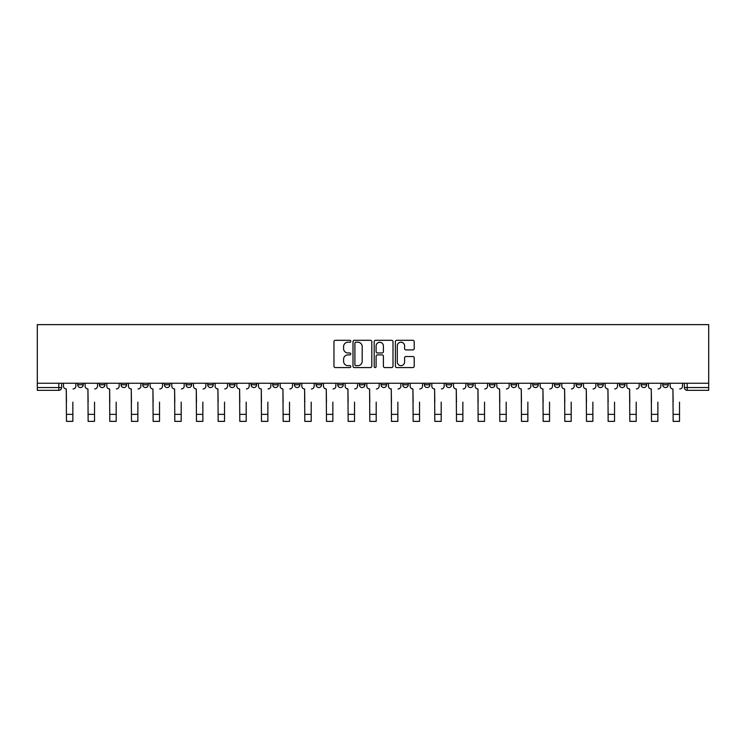 <?xml version="1.0" encoding="UTF-8"?>
<svg xmlns="http://www.w3.org/2000/svg" width="746" height="746" viewBox="0 0 746 746"><rect width="100%" height="100%" fill="white"/><g stroke="black" fill="none" stroke-linecap="round" stroke-linejoin="round"><path stroke-width="1.12" d="M350.779 341.258A0.951 0.951 0 0 0 349.827 340.307L335.336 340.307A1.361 1.361 0 0 0 333.975 341.668L333.975 366.211A1.361 1.361 0 0 0 335.336 367.573L349.827 367.573A0.951 0.951 0 0 0 350.779 366.612A0.951 0.951 0 0 0 349.827 365.661L347.953 365.661A4.364 4.364 0 0 1 343.589 361.297L343.589 359.255A4.364 4.364 0 0 1 347.953 354.891L349.827 354.891A0.951 0.951 0 0 0 350.779 353.94A0.951 0.951 0 0 0 349.827 352.979L347.953 352.979A4.364 4.364 0 0 1 343.589 348.624L343.589 346.573A4.364 4.364 0 0 1 347.953 342.209L349.827 342.209A0.951 0.951 0 0 0 350.779 341.258M662.728 383.239L662.728 384.768L668.285 384.768A2.779 2.779 0 0 1 665.507 387.547A2.779 2.779 0 0 1 662.728 384.768L662.728 383.239M641.056 383.239L641.056 384.768L646.614 384.768A2.779 2.779 0 0 1 643.835 387.547A2.779 2.779 0 0 1 641.056 384.768L641.056 383.239M511.057 383.239L511.057 384.768L516.614 384.768A2.779 2.779 0 0 1 513.835 387.547A2.779 2.779 0 0 1 511.057 384.768L511.057 383.239M489.395 383.239L489.395 384.768L494.943 384.768A2.779 2.779 0 0 1 492.164 387.547A2.779 2.779 0 0 1 489.395 384.768L489.395 383.239M467.723 383.239L467.723 384.768L473.281 384.768A2.779 2.779 0 0 1 470.502 387.547A2.779 2.779 0 0 1 467.723 384.768L467.723 383.239M424.39 383.239L424.39 384.768L429.948 384.768A2.779 2.779 0 0 1 427.169 387.547A2.779 2.779 0 0 1 424.39 384.768L424.39 383.239M381.057 384.768L381.057 383.239L381.057 384.768A2.779 2.779 0 0 0 383.836 387.547A2.779 2.779 0 0 1 381.057 384.768L386.615 384.768A2.779 2.779 0 0 1 383.836 387.547A2.779 2.779 0 0 0 386.615 384.768L386.615 383.239L386.615 384.768M359.385 384.768L359.385 383.239L359.385 384.768A2.779 2.779 0 0 0 362.164 387.547A2.779 2.779 0 0 1 359.385 384.768L364.943 384.768A2.779 2.779 0 0 1 362.164 387.547M337.724 384.768L337.724 383.239L337.724 384.768A2.779 2.779 0 0 0 340.502 387.547A2.779 2.779 0 0 1 337.724 384.768L343.281 384.768A2.779 2.779 0 0 1 340.502 387.547A2.779 2.779 0 0 0 343.281 384.768L343.281 383.239L343.281 384.768M316.052 383.239L316.052 384.768L321.61 384.768A2.779 2.779 0 0 1 318.831 387.547A2.779 2.779 0 0 1 316.052 384.768L316.052 383.239M294.39 383.239L294.39 384.768L299.939 384.768A2.779 2.779 0 0 1 297.169 387.547A2.779 2.779 0 0 1 294.39 384.768L294.39 383.239M272.719 383.239L272.719 384.768L278.277 384.768A2.779 2.779 0 0 1 275.498 387.547A2.779 2.779 0 0 1 272.719 384.768L272.719 383.239M251.057 384.768L251.057 383.239L251.057 384.768A2.779 2.779 0 0 0 253.836 387.547A2.779 2.779 0 0 1 251.057 384.768L256.605 384.768A2.779 2.779 0 0 1 253.836 387.547M207.724 384.768L207.724 383.239L207.724 384.768A2.779 2.779 0 0 0 210.493 387.547A2.779 2.779 0 0 1 207.724 384.768L213.272 384.768A2.779 2.779 0 0 1 210.493 387.547A2.779 2.779 0 0 0 213.272 384.768L213.272 383.239L213.272 384.768M186.052 384.768L186.052 383.239L186.052 384.768A2.779 2.779 0 0 0 188.831 387.547A2.779 2.779 0 0 1 186.052 384.768L191.61 384.768A2.779 2.779 0 0 1 188.831 387.547A2.779 2.779 0 0 0 191.61 384.768L191.61 383.239L191.61 384.768M164.381 384.768L164.381 383.239L164.381 384.768A2.779 2.779 0 0 0 167.16 387.547A2.779 2.779 0 0 1 164.381 384.768L169.939 384.768A2.779 2.779 0 0 1 167.16 387.547A2.779 2.779 0 0 0 169.939 384.768L169.939 383.239L169.939 384.768M142.719 384.768L142.719 383.239L142.719 384.768A2.779 2.779 0 0 0 145.498 387.547A2.779 2.779 0 0 1 142.719 384.768L148.277 384.768A2.779 2.779 0 0 1 145.498 387.547M121.048 384.768L121.048 383.239L121.048 384.768A2.779 2.779 0 0 0 123.827 387.547A2.779 2.779 0 0 1 121.048 384.768L126.606 384.768A2.779 2.779 0 0 1 123.827 387.547A2.779 2.779 0 0 0 126.606 384.768L126.606 383.239L126.606 384.768M99.386 384.768L99.386 383.239L99.386 384.768A2.779 2.779 0 0 0 102.165 387.547A2.779 2.779 0 0 1 99.386 384.768L104.944 384.768A2.779 2.779 0 0 1 102.165 387.547A2.779 2.779 0 0 0 104.944 384.768L104.944 383.239L104.944 384.768M412.846 349.911A1.361 1.361 0 0 0 414.207 348.55L414.207 341.668A1.361 1.361 0 0 0 412.846 340.307L396.76 340.307A1.361 1.361 0 0 0 395.389 341.668L395.389 366.211A1.361 1.361 0 0 0 396.76 367.573L412.846 367.573A1.361 1.361 0 0 0 414.207 366.211L414.207 357.894A1.361 1.361 0 0 0 412.846 356.532L405.955 356.532A1.361 1.361 0 0 0 404.593 357.894L404.593 362.015A3.646 3.646 0 0 1 400.947 365.661A3.646 3.646 0 0 1 397.301 362.015L397.301 345.855A3.646 3.646 0 0 1 400.947 342.209A3.646 3.646 0 0 1 404.593 345.855L404.593 348.55A1.361 1.361 0 0 0 405.955 349.911L412.846 349.911M708.7 383.239L37.3 383.239L37.3 324.631L708.7 324.631L708.7 390.326L687.169 390.326A2.779 2.779 0 0 1 684.39 387.547L708.7 387.547M371.806 341.668A1.361 1.361 0 0 0 370.445 340.307L354.359 340.307A1.361 1.361 0 0 0 352.998 341.668L352.998 366.211A1.361 1.361 0 0 0 354.359 367.573L370.445 367.573A1.361 1.361 0 0 0 371.806 366.211L371.806 341.668M375.555 340.307L391.641 340.307A1.361 1.361 0 0 1 393.002 341.668L393.002 366.211A1.361 1.361 0 0 1 391.641 367.573L384.759 367.573A1.361 1.361 0 0 1 383.397 366.211L383.397 356.252A1.361 1.361 0 0 0 382.036 354.891L377.467 354.891A1.361 1.361 0 0 0 376.105 356.252L376.105 366.612A0.951 0.951 0 0 1 375.145 367.573A0.951 0.951 0 0 1 374.194 366.612L374.194 341.668A1.361 1.361 0 0 1 375.555 340.307M684.39 383.239L684.39 387.547L684.39 383.239M61.61 383.239L61.61 387.547L61.61 383.239M58.831 383.239L58.831 390.326L37.3 390.326L37.3 387.547L61.61 387.547A2.779 2.779 0 0 1 58.831 390.326A2.779 2.779 0 0 0 61.61 387.547M37.3 383.239L37.3 387.547M668.285 383.239L668.285 384.768M646.614 383.239L646.614 384.768L646.614 383.239M624.952 383.239L624.952 384.768A2.779 2.779 0 0 1 622.173 387.547A2.779 2.779 0 0 1 619.394 384.768L624.952 384.768M619.394 383.239L619.394 384.768M603.281 383.239L603.281 384.768A2.779 2.779 0 0 1 600.502 387.547A2.779 2.779 0 0 1 597.723 384.768L603.281 384.768M597.723 383.239L597.723 384.768M581.619 383.239L581.619 384.768A2.779 2.779 0 0 1 578.84 387.547A2.779 2.779 0 0 1 576.061 384.768L581.619 384.768M576.061 383.239L576.061 384.768M559.948 383.239L559.948 384.768A2.779 2.779 0 0 1 557.169 387.547A2.779 2.779 0 0 1 554.39 384.768L559.948 384.768M554.39 383.239L554.39 384.768M538.276 383.239L538.276 384.768A2.779 2.779 0 0 1 535.507 387.547A2.779 2.779 0 0 1 532.728 384.768L538.276 384.768M532.728 383.239L532.728 384.768M516.614 383.239L516.614 384.768A2.779 2.779 0 0 1 513.835 387.547M494.943 383.239L494.943 384.768M473.281 384.768L473.281 383.239L473.281 384.768A2.779 2.779 0 0 1 470.502 387.547M451.61 383.239L451.61 384.768A2.779 2.779 0 0 1 448.831 387.547A2.779 2.779 0 0 1 446.061 384.768A2.779 2.779 0 0 0 448.831 387.547A2.779 2.779 0 0 0 451.61 384.768L446.061 384.768L446.061 383.239M429.948 384.768L429.948 383.239L429.948 384.768A2.779 2.779 0 0 1 427.169 387.547M408.276 383.239L408.276 384.768A2.779 2.779 0 0 1 405.498 387.547A2.779 2.779 0 0 1 402.719 384.768A2.779 2.779 0 0 0 405.498 387.547M402.719 383.239L402.719 384.768L408.276 384.768M364.943 383.239L364.943 384.768L364.943 383.239M321.61 384.768L321.61 383.239L321.61 384.768A2.779 2.779 0 0 1 318.831 387.547M299.939 384.768L299.939 383.239L299.939 384.768A2.779 2.779 0 0 1 297.169 387.547M278.277 384.768L278.277 383.239L278.277 384.768A2.779 2.779 0 0 1 275.498 387.547M256.605 383.239L256.605 384.768L256.605 383.239M234.943 384.768L234.943 383.239L234.943 384.768A2.779 2.779 0 0 1 232.165 387.547A2.779 2.779 0 0 1 229.386 384.768L234.943 384.768A2.779 2.779 0 0 1 232.165 387.547M229.386 383.239L229.386 384.768M148.277 383.239L148.277 384.768L148.277 383.239M83.272 383.239L83.272 384.768A2.779 2.779 0 0 1 80.493 387.547A2.779 2.779 0 0 1 77.715 384.768A2.779 2.779 0 0 0 80.493 387.547A2.779 2.779 0 0 0 83.272 384.768L83.272 383.239M77.715 383.239L77.715 384.768L83.272 384.768M355.861 342.209A0.951 0.951 0 0 0 354.9 343.169L354.9 364.71A0.951 0.951 0 0 0 355.861 365.661L357.838 365.661A4.364 4.364 0 0 0 362.192 361.297L362.192 346.573A4.364 4.364 0 0 0 357.838 342.209L355.861 342.209M383.397 345.93A3.646 3.646 0 0 0 379.751 342.283A3.646 3.646 0 0 0 376.105 345.93L376.105 351.618A1.361 1.361 0 0 0 377.467 352.979L382.036 352.979A1.361 1.361 0 0 0 383.397 351.618L383.397 345.93M63.485 386.158L63.485 383.239L63.485 386.158A2.779 2.779 0 0 0 66.263 388.936L66.469 402.131M66.263 388.936L66.469 421.369L72.856 421.369L72.856 402.131M75.84 386.158L75.84 383.239L75.84 386.158A2.779 2.779 0 0 1 73.061 388.936M72.856 421.369L66.469 421.369M85.147 386.158L85.147 383.239L85.147 386.158A2.779 2.779 0 0 0 87.925 388.936L88.131 402.131M87.925 388.936L88.131 421.369L94.528 421.369L94.528 402.131M97.512 386.158L97.512 383.239L97.512 386.158A2.779 2.779 0 0 1 94.733 388.936M106.818 386.158L106.818 383.239L106.818 386.158A2.779 2.779 0 0 0 109.597 388.936L109.802 402.131M109.597 388.936L109.802 421.369L116.189 421.369L116.189 402.131M119.173 386.158L119.173 383.239L119.173 386.158A2.779 2.779 0 0 1 116.395 388.936M94.528 421.369L88.131 421.369M116.189 421.369L109.802 421.369M128.48 386.158L128.48 383.239L128.48 386.158A2.779 2.779 0 0 0 131.259 388.936L131.464 402.131M131.259 388.936L131.464 421.369L137.861 421.369L137.861 402.131M140.845 386.158L140.845 383.239L140.845 386.158A2.779 2.779 0 0 1 138.066 388.936M150.151 386.158L150.151 383.239L150.151 386.158A2.779 2.779 0 0 0 152.93 388.936L153.135 402.131M152.93 388.936L153.135 421.369L159.523 421.369L159.523 402.131M162.507 386.158L162.507 383.239L162.507 386.158A2.779 2.779 0 0 1 159.728 388.936M171.813 386.158L171.813 383.239L171.813 386.158A2.779 2.779 0 0 0 174.592 388.936L174.806 402.131M174.592 388.936L174.806 421.369L181.194 421.369L181.194 402.131M184.178 386.158L184.178 383.239L184.178 386.158A2.779 2.779 0 0 1 181.399 388.936M137.861 421.369L131.464 421.369M159.523 421.369L153.135 421.369M181.194 421.369L174.806 421.369M193.484 386.158L193.484 383.239L193.484 386.158A2.779 2.779 0 0 0 196.263 388.936L196.468 402.131M196.263 388.936L196.468 421.369L202.856 421.369L202.856 402.131M205.84 386.158L205.84 383.239L205.84 386.158A2.779 2.779 0 0 1 203.071 388.936M202.856 421.369L196.468 421.369M215.146 386.158L215.146 383.239L215.146 386.158A2.779 2.779 0 0 0 217.925 388.936L218.14 402.131M217.925 388.936L218.14 421.369L224.527 421.369L224.527 402.131M227.511 386.158L227.511 383.239L227.511 386.158A2.779 2.779 0 0 1 224.732 388.936M224.527 421.369L218.14 421.369M236.818 386.158L236.818 383.239L236.818 386.158A2.779 2.779 0 0 0 239.597 388.936L239.802 402.131M239.597 388.936L239.802 421.369L246.189 421.369L246.189 402.131M249.183 386.158L249.183 383.239L249.183 386.158A2.779 2.779 0 0 1 246.404 388.936M246.189 421.369L239.802 421.369M258.48 386.158L258.48 383.239L258.48 386.158A2.779 2.779 0 0 0 261.259 388.936L261.473 402.131M261.259 388.936L261.473 421.369L267.861 421.369L267.861 402.131M270.845 386.158L270.845 383.239L270.845 386.158A2.779 2.779 0 0 1 268.066 388.936M267.861 421.369L261.473 421.369M280.151 386.158L280.151 383.239L280.151 386.158A2.779 2.779 0 0 0 282.93 388.936L283.135 402.131M282.93 388.936L283.135 421.369L289.523 421.369L289.523 402.131M292.516 386.158L292.516 383.239L292.516 386.158A2.779 2.779 0 0 1 289.737 388.936M289.523 421.369L283.135 421.369M301.822 386.158L301.822 383.239L301.822 386.158A2.779 2.779 0 0 0 304.592 388.936L304.806 402.131M304.592 388.936L304.806 421.369L311.194 421.369L311.194 402.131M314.178 386.158L314.178 383.239L314.178 386.158A2.779 2.779 0 0 1 311.399 388.936M311.194 421.369L304.806 421.369M323.484 386.158L323.484 383.239L323.484 386.158A2.779 2.779 0 0 0 326.263 388.936L326.468 402.131M326.263 388.936L326.468 421.369L332.856 421.369L332.856 402.131M335.849 386.158L335.849 383.239L335.849 386.158A2.779 2.779 0 0 1 333.07 388.936M332.856 421.369L326.468 421.369M345.156 386.158L345.156 383.239L345.156 386.158A2.779 2.779 0 0 0 347.934 388.936L348.14 402.131M347.934 388.936L348.14 421.369L354.527 421.369L354.527 402.131M357.511 386.158L357.511 383.239L357.511 386.158A2.779 2.779 0 0 1 354.732 388.936M354.527 421.369L348.14 421.369M366.818 386.158L366.818 383.239L366.818 386.158A2.779 2.779 0 0 0 369.596 388.936L369.802 402.131M369.596 388.936L369.802 421.369L376.198 421.369L376.198 402.131M379.182 386.158L379.182 383.239L379.182 386.158A2.779 2.779 0 0 1 376.404 388.936M376.198 421.369L369.802 421.369M388.489 386.158L388.489 383.239L388.489 386.158A2.779 2.779 0 0 0 391.268 388.936L391.473 402.131M391.268 388.936L391.473 421.369L397.86 421.369L397.86 402.131M400.844 386.158L400.844 383.239L400.844 386.158A2.779 2.779 0 0 1 398.066 388.936M397.86 421.369L391.473 421.369M410.151 386.158L410.151 383.239L410.151 386.158A2.779 2.779 0 0 0 412.93 388.936L413.144 402.131M412.93 388.936L413.144 421.369L419.532 421.369L419.532 402.131M422.516 386.158L422.516 383.239L422.516 386.158A2.779 2.779 0 0 1 419.737 388.936M419.532 421.369L413.144 421.369M431.822 386.158L431.822 383.239L431.822 386.158A2.779 2.779 0 0 0 434.601 388.936L434.806 402.131M434.601 388.936L434.806 421.369L441.194 421.369L441.194 402.131M444.178 386.158L444.178 383.239L444.178 386.158A2.779 2.779 0 0 1 441.408 388.936M441.194 421.369L434.806 421.369M453.484 386.158L453.484 383.239L453.484 386.158A2.779 2.779 0 0 0 456.263 388.936L456.477 402.131M456.263 388.936L456.477 421.369L462.865 421.369L462.865 402.131M465.849 386.158L465.849 383.239L465.849 386.158A2.779 2.779 0 0 1 463.07 388.936M462.865 421.369L456.477 421.369M475.155 386.158L475.155 383.239L475.155 386.158A2.779 2.779 0 0 0 477.934 388.936L478.139 402.131M477.934 388.936L478.139 421.369L484.527 421.369L484.527 402.131M487.52 386.158L487.52 383.239L487.52 386.158A2.779 2.779 0 0 1 484.741 388.936M484.527 421.369L478.139 421.369M496.817 386.158L496.817 383.239L496.817 386.158A2.779 2.779 0 0 0 499.596 388.936L499.811 402.131M499.596 388.936L499.811 421.369L506.198 421.369L506.198 402.131M509.182 386.158L509.182 383.239L509.182 386.158A2.779 2.779 0 0 1 506.403 388.936M506.198 421.369L499.811 421.369M518.489 386.158L518.489 383.239L518.489 386.158A2.779 2.779 0 0 0 521.268 388.936L521.473 402.131M521.268 388.936L521.473 421.369L527.86 421.369L527.86 402.131M530.854 386.158L530.854 383.239L530.854 386.158A2.779 2.779 0 0 1 528.075 388.936M527.86 421.369L521.473 421.369M540.16 386.158L540.16 383.239L540.16 386.158A2.779 2.779 0 0 0 542.929 388.936L543.144 402.131M542.929 388.936L543.144 421.369L549.532 421.369L549.532 402.131M552.516 386.158L552.516 383.239L552.516 386.158A2.779 2.779 0 0 1 549.737 388.936M549.532 421.369L543.144 421.369M561.822 386.158L561.822 383.239L561.822 386.158A2.779 2.779 0 0 0 564.601 388.936L564.806 402.131M564.601 388.936L564.806 421.369L571.194 421.369L571.194 402.131M574.187 386.158L574.187 383.239L574.187 386.158A2.779 2.779 0 0 1 571.408 388.936M571.194 421.369L564.806 421.369M583.493 386.158L583.493 383.239L583.493 386.158A2.779 2.779 0 0 0 586.272 388.936L586.477 402.131M586.272 388.936L586.477 421.369L592.865 421.369L592.865 402.131M595.849 386.158L595.849 383.239L595.849 386.158A2.779 2.779 0 0 1 593.07 388.936M592.865 421.369L586.477 421.369M605.155 386.158L605.155 383.239L605.155 386.158A2.779 2.779 0 0 0 607.934 388.936L608.139 402.131M607.934 388.936L608.139 421.369L614.536 421.369L614.536 402.131M617.52 386.158L617.52 383.239L617.52 386.158A2.779 2.779 0 0 1 614.741 388.936M614.536 421.369L608.139 421.369M626.827 386.158L626.827 383.239L626.827 386.158A2.779 2.779 0 0 0 629.605 388.936L629.81 402.131M629.605 388.936L629.81 421.369L636.198 421.369L636.198 402.131M639.182 386.158L639.182 383.239L639.182 386.158A2.779 2.779 0 0 1 636.403 388.936M636.198 421.369L629.81 421.369M648.488 386.158L648.488 383.239L648.488 386.158A2.779 2.779 0 0 0 651.267 388.936L651.472 402.131M651.267 388.936L651.472 421.369L657.869 421.369L657.869 402.131M660.853 386.158L660.853 383.239L660.853 386.158A2.779 2.779 0 0 1 658.075 388.936M657.869 421.369L651.472 421.369M670.16 386.158L670.16 383.239L670.16 386.158A2.779 2.779 0 0 0 672.939 388.936L673.144 402.131M672.939 388.936L673.144 421.369L679.531 421.369L679.531 402.131M682.515 386.158L682.515 383.239L682.515 386.158A2.779 2.779 0 0 1 679.737 388.936M679.531 421.369L673.144 421.369M687.169 383.239L687.169 390.326M72.856 414.356L66.469 414.356M94.528 414.356L88.131 414.356M116.189 414.356L109.802 414.356M137.861 414.356L131.464 414.356M159.523 414.356L153.135 414.356M181.194 414.356L174.806 414.356M202.856 414.356L196.468 414.356M224.527 414.356L218.14 414.356M246.189 414.356L239.802 414.356M267.861 414.356L261.473 414.356M289.523 414.356L283.135 414.356M311.194 414.356L304.806 414.356M332.856 414.356L326.468 414.356M354.527 414.356L348.14 414.356M376.198 414.356L369.802 414.356M397.86 414.356L391.473 414.356M419.532 414.356L413.144 414.356M441.194 414.356L434.806 414.356M462.865 414.356L456.477 414.356M484.527 414.356L478.139 414.356M506.198 414.356L499.811 414.356M527.86 414.356L521.473 414.356M549.532 414.356L543.144 414.356M571.194 414.356L564.806 414.356M592.865 414.356L586.477 414.356M614.536 414.356L608.139 414.356M636.198 414.356L629.81 414.356M657.869 414.356L651.472 414.356M679.531 414.356L673.144 414.356"/></g></svg>
